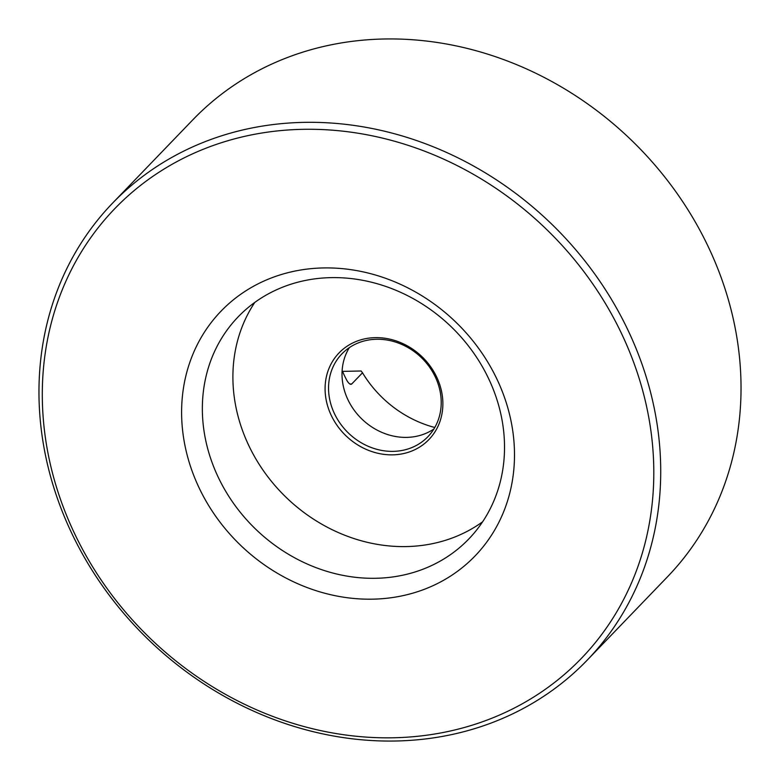 <?xml version="1.0" encoding="UTF-8"?>
<svg xmlns="http://www.w3.org/2000/svg" width="780" height="780" viewBox="0 0 780 780"><rect width="100%" height="100%" fill="white"/><g stroke="black" fill="none" stroke-linecap="round" stroke-linejoin="round"><path stroke-width="1.17" d="M434.782 427.489A108.547 95.394 43.9 0 1 362.515 372.791L361.12 370.997L342.537 371.377M350.961 384.316L351.741 383.984C350.532 384.881 348.982 383.828 347.071 380.796A108.547 95.394 43.9 0 1 342.147 370.451M349.918 384.023L351.741 383.984L362.515 372.791M433.875 429.019A59.699 52.465 43.9 0 1 406.731 437.385A59.699 52.465 -136.1 0 1 351.916 406.877A59.699 52.465 -136.1 0 1 349.362 347.617M376.506 339.261A59.699 52.465 -136.1 0 0 341.884 353.896A59.699 52.465 -136.1 0 0 335.683 416.11A59.699 52.465 -136.1 0 0 393.256 451.366A59.699 52.465 43.9 0 0 427.879 436.732A59.699 52.465 43.9 0 0 434.08 374.517A59.699 52.465 43.9 0 0 376.506 339.261M375.219 337.642A62.419 54.853 43.9 0 1 442.221 395.041A62.419 54.853 43.9 0 1 392.74 454.847A62.419 54.853 -136.1 0 1 325.738 397.449A62.419 54.853 -136.1 0 1 375.219 337.642M482.606 521.81A160.105 140.702 43.9 0 1 406.448 546.575A160.105 140.702 -136.1 0 1 258.219 462.813A160.105 140.702 -136.1 0 1 254.816 302.396M330.973 277.631A160.105 140.702 43.9 0 1 485.384 372.177A160.105 140.702 43.9 0 1 468.751 539.029A160.105 140.702 43.9 0 1 375.901 578.282A160.105 140.702 43.9 0 1 221.491 483.736A160.105 140.702 43.9 0 1 238.124 316.885A160.105 140.702 43.9 0 1 330.973 277.631M323.3 267.94A176.387 155.015 43.9 0 1 512.645 430.151A176.387 155.015 43.9 0 1 372.801 599.167A176.387 155.015 43.9 0 1 183.456 436.956A176.387 155.015 43.9 0 1 323.3 267.94M302.581 129.334A324.012 284.749 -136.1 0 0 45.698 439.793A324.012 284.749 -136.1 0 0 393.51 737.773A324.012 284.749 43.9 0 0 650.403 427.303A324.012 284.749 43.9 0 0 302.581 129.334M587.116 660.241A329.443 289.517 43.9 0 0 621.338 316.914A329.443 289.517 43.9 0 0 303.615 122.372A329.443 289.517 -136.1 0 0 112.573 203.141A329.443 289.517 -136.1 0 0 78.351 546.458A329.443 289.517 -136.1 0 0 396.074 741A329.443 289.517 43.9 0 0 587.116 660.241L667.426 576.859A329.443 289.517 43.9 0 0 701.649 233.542A329.443 289.517 43.9 0 0 383.926 39A329.443 289.517 -136.1 0 0 192.884 119.759L112.573 203.141"/></g></svg>
